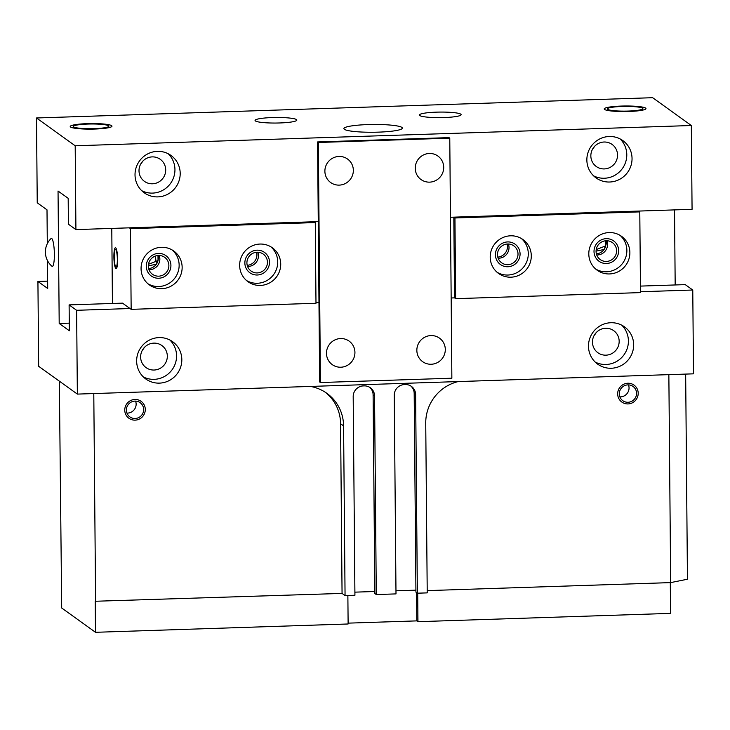 <?xml version="1.0" encoding="UTF-8"?>
<svg xmlns="http://www.w3.org/2000/svg" width="730" height="730" viewBox="0 0 730 730"><rect width="100%" height="100%" fill="white"/><g stroke="black" fill="none" stroke-linecap="round" stroke-linejoin="round"><path stroke-width="1.09" d="M427.196 590.616L670.669 582.604L687.45 579.228L685.662 374.088M47.633 281.132L37.924 281.452L38.663 366.296L77.353 394.1L693.5 373.833L692.77 290.02L685.26 284.627L640.438 286.096M675.177 284.955L674.529 209.893M638.668 211.079L639.79 211.882L454.945 217.969L453.823 217.157L450.456 217.266L692.067 209.318L691.337 125.514L652.647 97.701L36.5 117.977L37.239 202.812L47.003 209.839L47.304 243.729M347.872 595.488L348.119 623.986L95.502 632.299L61.694 607.999L59.34 381.151M617.543 155.034A13.569 13.231 125.7 0 0 598.116 143.637A13.569 13.231 125.7 0 0 590.844 155.91A13.569 13.231 -54.3 0 0 610.262 167.307A13.569 13.231 -54.3 0 0 617.543 155.034M594.457 146.502A13.569 13.231 -54.3 0 1 592.587 149.102M620.089 138.91A22.968 22.393 125.7 0 1 626.787 154.733A22.968 22.393 -54.3 0 1 593.554 175.821M632.043 158.51A22.968 22.393 -54.3 0 1 619.724 179.288A22.968 22.393 -54.3 0 1 596.045 177.901A22.968 22.393 -54.3 0 1 586.856 159.998A22.968 22.393 -54.3 0 1 599.175 139.229A22.968 22.393 -54.3 0 1 622.854 140.607A22.968 22.393 -54.3 0 1 632.043 158.51M449.771 138.162L449.023 137.623L317.577 141.948L318.326 142.487L320.424 382.529L451.861 378.204L449.771 138.162L318.326 142.487M69.268 323.144L59.194 323.472L58.044 191.032L68.182 198.323L68.41 224.192L75.92 229.594L318.271 221.619L317.577 141.948M75.92 229.594L75.19 145.781L36.5 117.977M691.337 125.514L75.19 145.781M135.023 174.862A22.968 22.393 125.7 0 0 144.202 192.775A22.968 22.393 125.7 0 0 167.891 194.153A22.968 22.393 125.7 0 0 180.2 173.375A22.968 22.393 125.7 0 0 171.021 155.472A22.968 22.393 125.7 0 0 147.332 154.094A22.968 22.393 125.7 0 0 135.023 174.862M130.022 308.534L76.623 310.296L69.113 304.894L122.512 303.142L131.154 309.347L130.442 228.645L315.287 222.559L314.165 221.756L318.271 221.619L318.974 302.32L315.99 302.421L318.974 302.32L319.667 381.991L320.424 382.529M69.113 304.894L69.341 330.763L59.194 323.472M692.77 290.02L640.493 291.745M639.79 211.882L640.493 292.593L455.657 298.67L454.525 297.858L451.167 297.977L454.525 297.858L453.823 217.157M77.353 394.1L76.623 310.296M136.647 361.104A22.968 22.393 -54.3 0 1 148.957 340.326A22.968 22.393 -54.3 0 1 172.645 341.713A22.968 22.393 -54.3 0 1 181.825 359.616A22.968 22.393 -54.3 0 1 169.515 380.394A22.968 22.393 -54.3 0 1 145.827 379.007A22.968 22.393 -54.3 0 1 136.647 361.104M633.667 344.752A22.968 22.393 125.7 0 0 624.479 326.848A22.968 22.393 125.7 0 0 600.799 325.461A22.968 22.393 125.7 0 0 588.48 346.239A22.968 22.393 125.7 0 0 597.669 364.142A22.968 22.393 125.7 0 0 621.349 365.52A22.968 22.393 125.7 0 0 633.667 344.752M443.712 167.343A14.463 14.107 125.7 0 0 429.359 153.473A14.463 14.107 125.7 0 0 415.251 168.283A14.463 14.107 125.7 0 0 429.614 182.144A14.463 14.107 125.7 0 0 443.712 167.343M324.887 171.249A14.463 14.107 -54.3 0 1 338.994 156.448A14.463 14.107 -54.3 0 1 353.347 170.318A14.463 14.107 -54.3 0 1 339.24 185.119A14.463 14.107 -54.3 0 1 324.887 171.249M445.3 349.442A14.463 14.107 -54.3 0 1 431.202 364.252A14.463 14.107 -54.3 0 1 416.848 350.382A14.463 14.107 -54.3 0 1 430.946 335.572A14.463 14.107 -54.3 0 1 445.3 349.442M326.474 353.356A14.463 14.107 125.7 0 0 340.828 367.217A14.463 14.107 125.7 0 0 354.935 352.417A14.463 14.107 125.7 0 0 340.582 338.547A14.463 14.107 125.7 0 0 326.474 353.356M670.669 582.604L668.853 374.645M458.194 381.571A41.756 40.725 125.7 0 0 425.736 423.19L427.223 592.879L417.359 593.198L415.625 394.547A10.439 10.184 -54.3 0 0 405.269 384.537L404.447 384.564A10.439 10.184 -54.3 0 0 394.264 395.249L395.998 593.901L376.288 594.548L374.554 395.897A10.439 10.184 -54.3 0 0 364.188 385.887L363.367 385.915A10.439 10.184 -54.3 0 0 353.192 396.6L354.926 595.251L345.062 595.58L342.06 593.417L95.228 601.255L95.502 632.299M374.837 591.51L354.899 592.149M376.288 594.548L374.855 593.527L373.121 394.875A10.439 10.184 125.7 0 0 369.635 387.274M395.97 590.798L415.918 590.159L414.184 393.561A12.529 12.218 125.7 0 0 414.056 391.891M417.359 593.198L415.936 592.176L414.202 393.516A10.439 10.184 125.7 0 0 410.716 385.924M95.603 601.529L93.787 393.561M670.295 582.622L670.569 613.373L417.952 621.686L416.821 620.883L416.575 592.632M417.697 593.189L417.952 621.686M348.11 623.137L416.821 620.883M342.06 593.417L340.582 423.738A41.756 40.725 125.7 0 0 325.352 392.293M143.646 409.512A8.769 8.55 -54.3 0 1 129.904 416.921A8.769 8.55 -54.3 0 1 131.099 402.148A8.769 8.55 -54.3 0 1 143.646 409.512M619.305 393.862A8.769 8.55 125.7 0 0 631.861 401.226A8.769 8.55 125.7 0 0 633.056 386.462A8.769 8.55 125.7 0 0 619.305 393.862M345.062 595.58L343.584 425.891A41.756 40.725 125.7 0 0 326.885 393.342A41.756 40.725 125.7 0 0 310.423 386.435M374.818 591.492L373.103 394.912A12.529 12.218 125.7 0 0 372.984 393.242M619.87 396.874A8.769 8.55 125.7 0 0 628.484 384.892A8.769 8.55 -54.3 0 1 629.05 387.895A8.769 8.55 125.7 0 1 619.87 396.874M136.136 404.119A8.769 8.55 -54.3 0 1 126.956 413.089A8.769 8.55 125.7 0 0 135.57 401.108A8.769 8.55 125.7 0 1 136.136 404.119M37.924 281.452L47.696 288.469L47.45 260.546M54.376 254.204A14.007 2.482 -91.9 0 0 51 238.591A18.788 18.788 0 0 0 51.912 266.222A14.007 2.482 -91.9 0 0 54.376 254.204M607.634 109.345A17.748 2.363 -0.5 0 0 626.705 111.106A17.748 2.363 -0.5 0 0 642.838 108.615A17.748 2.363 -0.5 0 0 642.546 108.195A17.748 2.363 -0.5 0 0 623.475 106.434A17.748 2.363 -0.5 0 0 607.342 108.925A17.748 2.363 -0.5 0 0 607.634 109.345M108.56 125.77A17.748 2.363 179.5 0 1 108.843 126.19A17.748 2.363 179.5 0 1 92.71 128.681A17.748 2.363 179.5 0 1 73.639 126.92A17.748 2.363 179.5 0 1 73.347 126.5A17.748 2.363 179.5 0 1 89.489 124.009A17.748 2.363 179.5 0 1 108.56 125.77M419.713 115.532A20.878 2.774 -0.5 0 0 442.143 117.603A20.878 2.774 -0.5 0 0 461.123 114.674A20.878 2.774 -0.5 0 0 460.785 114.181A20.878 2.774 -0.5 0 0 438.347 112.101A20.878 2.774 -0.5 0 0 419.367 115.039A20.878 2.774 -0.5 0 0 419.713 115.532M296.48 119.583A20.878 2.774 179.5 0 1 296.818 120.076A20.878 2.774 179.5 0 1 277.838 123.014A20.878 2.774 179.5 0 1 255.4 120.934A20.878 2.774 179.5 0 1 255.062 120.441A20.878 2.774 179.5 0 1 274.042 117.512A20.878 2.774 179.5 0 1 296.48 119.583M344.368 129.301A29.227 3.887 179.5 0 1 343.885 128.617A29.227 3.887 179.5 0 1 370.466 124.511A29.227 3.887 179.5 0 1 401.874 127.412A29.227 3.887 179.5 0 1 402.349 128.106A29.227 3.887 179.5 0 1 375.777 132.212A29.227 3.887 179.5 0 1 344.368 129.301M169.871 340.016A22.968 22.393 -54.3 0 1 176.569 355.838A22.968 22.393 125.7 0 1 143.345 376.926M140.625 357.016A13.569 13.231 125.7 0 0 160.053 368.413A13.569 13.231 125.7 0 0 167.325 356.14A13.569 13.231 -54.3 0 0 147.907 344.743A13.569 13.231 -54.3 0 0 140.625 357.016M144.239 347.608A13.569 13.231 -54.3 0 1 142.368 350.208M595.178 362.062A22.968 22.393 -54.3 0 0 628.411 340.974A22.968 22.393 125.7 0 0 621.714 325.151M619.168 341.275A13.569 13.231 -54.3 0 1 597.897 352.736A13.569 13.231 -54.3 0 1 592.468 342.151A13.569 13.231 125.7 0 1 613.738 330.69A13.569 13.231 125.7 0 1 619.168 341.275M594.211 335.344A13.569 13.231 125.7 0 0 596.082 332.743M141.72 190.685A22.968 22.393 125.7 0 0 174.945 169.597A22.968 22.393 -54.3 0 0 168.247 153.775M139.001 170.784A13.569 13.231 -54.3 0 1 160.271 159.322A13.569 13.231 -54.3 0 1 165.701 169.898A13.569 13.231 125.7 0 1 144.43 181.359A13.569 13.231 125.7 0 1 139.001 170.784M140.744 163.967A13.569 13.231 125.7 0 0 142.615 161.367M638.202 393.242A10.439 10.184 -54.3 0 1 621.841 402.057A10.439 10.184 -54.3 0 1 623.265 384.473A10.439 10.184 -54.3 0 1 638.202 393.242M145.288 409.457A10.439 10.184 -54.3 0 1 128.927 418.272A10.439 10.184 -54.3 0 1 130.351 400.697A10.439 10.184 -54.3 0 1 145.288 409.457M645.63 108.095A20.878 2.774 179.5 0 1 645.968 108.587A20.878 2.774 179.5 0 1 626.988 111.526A20.878 2.774 179.5 0 1 604.549 109.445A20.878 2.774 179.5 0 1 604.212 108.953A20.878 2.774 179.5 0 1 623.192 106.023A20.878 2.774 179.5 0 1 645.63 108.095M111.635 125.669A20.878 2.774 179.5 0 1 111.973 126.162A20.878 2.774 179.5 0 1 92.993 129.091A20.878 2.774 179.5 0 1 70.564 127.02A20.878 2.774 179.5 0 1 70.217 126.527A20.878 2.774 179.5 0 1 89.197 123.589A20.878 2.774 179.5 0 1 111.635 125.669M111.781 228.408L112.438 303.47M130.442 228.645L129.32 227.833M115.851 266.888A8.769 1.551 -91.9 0 0 116.061 266.961A8.769 1.551 -91.9 0 0 117.338 258.739A8.769 1.551 -91.9 0 0 115.696 249.505A8.769 1.551 -91.9 0 0 115.486 249.432A8.769 1.551 -91.9 0 0 114.209 257.654A8.769 1.551 -91.9 0 0 115.851 266.888M131.154 309.347L315.99 303.269L315.287 222.559M141.063 268.658A20.878 20.358 -54.3 0 1 152.26 249.779A20.878 20.358 -54.3 0 1 173.795 251.029A20.878 20.358 -54.3 0 1 182.144 267.308A20.878 20.358 -54.3 0 1 170.948 286.196A20.878 20.358 -54.3 0 1 149.422 284.937A20.878 20.358 -54.3 0 1 141.063 268.658M239.65 265.419A20.878 20.358 -54.3 0 1 250.846 246.53A20.878 20.358 -54.3 0 1 272.372 247.789A20.878 20.358 -54.3 0 1 280.721 264.068A20.878 20.358 -54.3 0 1 269.525 282.948A20.878 20.358 -54.3 0 1 247.999 281.698A20.878 20.358 -54.3 0 1 239.65 265.419M172.234 250.016A20.878 20.358 -54.3 0 1 179.142 265.145A20.878 20.358 -54.3 0 1 168.767 283.568A20.878 20.358 -54.3 0 1 147.962 283.787M148.327 266.158A10.439 10.184 125.7 0 0 163.274 274.927A10.439 10.184 125.7 0 0 164.697 257.343A10.439 10.184 125.7 0 0 148.327 266.158M148.637 268.585A10.439 10.184 125.7 0 0 158.036 260.583L148.482 264.296M157.99 255.29L158.036 260.583M270.821 246.776A20.878 20.358 -54.3 0 1 277.719 261.906A20.878 20.358 -54.3 0 1 267.344 280.32A20.878 20.358 -54.3 0 1 246.548 280.539M246.913 262.919A10.439 10.184 125.7 0 0 261.851 271.688A10.439 10.184 125.7 0 0 263.274 254.104A10.439 10.184 125.7 0 0 246.913 262.919M247.224 265.337A10.439 10.184 125.7 0 0 256.933 254.679A10.439 10.184 -54.3 0 0 256.622 252.261M170.92 265.419A12.529 12.218 -54.3 0 1 151.283 275.995A12.529 12.218 -54.3 0 1 152.999 254.898A12.529 12.218 -54.3 0 1 170.92 265.419M148.984 269.689A10.439 10.184 125.7 0 0 159.204 255.482M269.507 262.17A12.529 12.218 -54.3 0 1 249.87 272.755A12.529 12.218 -54.3 0 1 251.576 251.658A12.529 12.218 -54.3 0 1 269.507 262.17M247.57 266.441A10.439 10.184 125.7 0 0 257.781 252.233M115.687 247.853A10.439 1.852 88.1 0 1 117.639 258.84A10.439 1.852 88.1 0 1 116.116 268.631A10.439 1.852 88.1 0 1 115.86 268.54A10.439 1.852 88.1 0 1 113.907 257.553A10.439 1.852 88.1 0 1 115.431 247.762A10.439 1.852 88.1 0 1 115.687 247.853M158.291 255.482L158.729 258.192L156.348 264.205L148.336 265.875M155.6 255.993A8.769 1.551 -91.9 0 0 156.111 262.134M454.945 217.969L455.657 298.67M629.871 252.58A20.878 20.358 -54.3 0 1 618.675 271.46A20.878 20.358 -54.3 0 1 597.149 270.209A20.878 20.358 -54.3 0 1 588.8 253.93A20.878 20.358 -54.3 0 1 599.996 235.042A20.878 20.358 -54.3 0 1 621.522 236.301A20.878 20.358 -54.3 0 1 629.871 252.58M531.294 255.819A20.878 20.358 -54.3 0 1 520.098 274.708A20.878 20.358 -54.3 0 1 498.563 273.449A20.878 20.358 -54.3 0 1 490.213 257.17A20.878 20.358 -54.3 0 1 501.41 238.29A20.878 20.358 -54.3 0 1 522.945 239.54A20.878 20.358 -54.3 0 1 531.294 255.819M619.971 235.288A20.878 20.358 -54.3 0 1 626.869 250.417A20.878 20.358 -54.3 0 1 616.494 268.832A20.878 20.358 -54.3 0 1 595.698 269.06M616.604 250.755A10.439 10.184 125.7 0 0 601.657 241.986A10.439 10.184 125.7 0 0 600.242 259.57A10.439 10.184 125.7 0 0 616.604 250.755M605.717 240.553L605.763 245.855L596.209 249.569M605.763 245.855A10.439 10.184 -54.3 0 1 596.373 253.848M521.384 238.527A20.878 20.358 -54.3 0 1 528.283 253.657A20.878 20.358 -54.3 0 1 517.917 272.08A20.878 20.358 -54.3 0 1 497.112 272.299M518.017 253.994A10.439 10.184 125.7 0 0 503.08 245.234A10.439 10.184 125.7 0 0 501.656 262.809A10.439 10.184 125.7 0 0 518.017 253.994M497.787 257.097A10.439 10.184 -54.3 0 0 507.505 246.439A10.439 10.184 125.7 0 0 507.195 244.012M594.01 251.494A12.529 12.218 -54.3 0 1 613.647 240.918A12.529 12.218 -54.3 0 1 611.941 262.015A12.529 12.218 -54.3 0 1 594.01 251.494M596.72 254.962A10.439 10.184 125.7 0 0 606.931 240.745M495.424 254.743A12.529 12.218 -54.3 0 1 515.061 244.167A12.529 12.218 -54.3 0 1 513.354 265.264A12.529 12.218 -54.3 0 1 495.424 254.743M498.134 258.201A10.439 10.184 125.7 0 0 508.354 243.993M606.028 240.754L606.457 243.464L604.084 249.468L596.063 251.147M343.584 425.891L340.582 423.738M374.554 395.897L373.121 394.875M415.625 394.547L414.202 393.516"/></g></svg>
